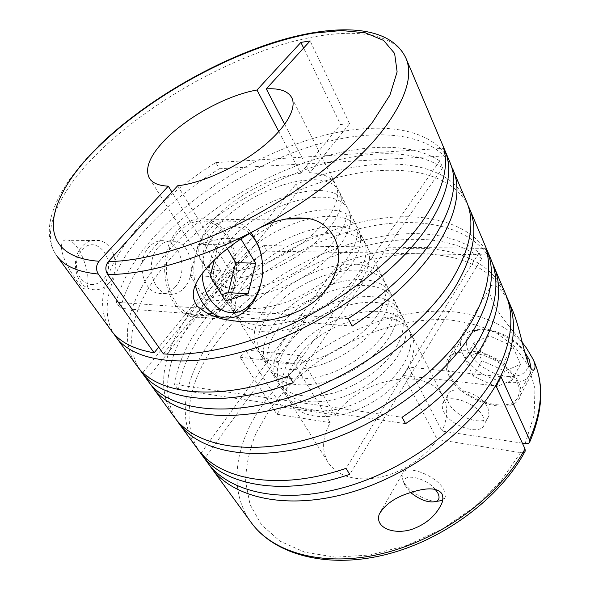 <?xml version="1.0" encoding="UTF-8"?>
<svg xmlns="http://www.w3.org/2000/svg" width="590" height="590" viewBox="0 0 590 590"><rect width="100%" height="100%" fill="white"/><g stroke="black" fill="none" stroke-linecap="round" stroke-linejoin="round"><path stroke-width="0.44" stroke-dasharray="2.95 2.21" d="M299.572 355.608L335.15 414.969L281.939 406.967L245.573 349.944L299.572 355.608L294.144 363.307L330.171 422.647C322.133 437.492 321.476 450.797 328.195 462.582C337.915 476.454 354.907 481.455 379.163 477.575C403.899 471.683 423.281 458.998 437.301 439.513L520.572 452.626C523.153 452.965 524.709 452.419 525.262 450.981M500.991 376.73L408.737 367.061L403.508 375.542L437.301 439.513M296.423 358.963C285.317 375.144 283.215 389.489 290.103 402.004C299.978 415.788 318.128 419.815 344.567 414.077C369.274 407.69 394.304 389.983 406.068 370.8C414.505 356.456 416.179 344.036 411.09 333.549C396.03 301.188 322.376 319.397 296.423 358.963M293.178 353.594C281.991 369.768 279.822 384.09 286.674 396.554C296.512 410.271 314.684 414.217 341.204 408.398C365.999 401.93 391.155 384.164 403.014 364.981C411.525 350.637 413.251 338.247 408.184 327.804C393.198 295.59 319.345 314.035 293.178 353.594M287.913 344.862C276.577 361.036 274.306 375.306 281.091 387.682C290.87 401.289 309.079 405.116 335.74 399.15C360.667 392.557 386.03 374.694 398.051 355.512C406.672 341.168 408.479 328.814 403.449 318.453C388.589 286.482 314.411 305.325 287.913 344.862M284.601 339.368C273.177 355.541 270.84 369.79 277.588 382.099C287.323 395.639 305.554 399.386 332.295 393.338C357.311 386.664 382.807 368.735 394.924 349.553C403.626 335.209 405.477 322.885 400.477 312.575C385.69 280.759 311.314 299.853 284.601 339.368M278.111 328.623C266.518 344.789 264.055 358.971 270.714 371.169C280.361 384.569 298.643 388.154 325.547 381.929C350.726 375.093 376.486 357.053 388.803 337.878C397.645 323.534 399.592 311.262 394.651 301.055C380.019 269.556 305.244 289.137 278.111 328.623M274.719 323.003C263.037 339.161 260.5 353.314 267.115 365.446C276.725 378.773 295.022 382.268 322.015 375.955C347.281 369.038 373.175 350.932 385.595 331.757C394.511 317.42 396.517 305.178 391.598 295.022C377.054 263.693 302.073 283.532 274.719 323.003M269.202 313.858C257.365 330.009 254.718 344.103 261.259 356.139C270.795 369.333 289.13 372.696 316.262 366.22C341.662 359.163 367.777 340.961 380.373 321.793C389.415 307.464 391.502 295.266 386.627 285.206C372.231 254.157 296.918 274.424 269.202 313.858M265.736 308.105C253.796 324.257 251.082 338.313 257.572 350.283C267.064 363.396 285.42 366.67 312.641 360.099C338.129 352.953 364.384 334.692 377.084 315.525C386.207 301.202 388.353 289.034 383.507 279.033C369.193 248.169 293.673 268.701 265.736 308.105M247.63 278.096C235.181 294.204 232.084 308.054 238.316 319.662C247.549 332.332 266.002 335.12 293.68 328.04C319.618 320.422 346.61 301.844 359.878 282.713C369.429 268.428 371.862 256.444 367.179 246.753C353.358 216.884 276.769 238.839 247.63 278.096M243.972 272.034C231.428 288.134 228.242 301.947 234.429 313.474C243.604 326.049 262.078 328.741 289.838 321.55C315.871 313.836 343.011 295.192 356.397 276.076C366.029 261.805 368.521 249.85 363.875 240.233C350.165 210.571 273.362 232.821 243.972 272.034M238.028 262.181C225.314 278.259 222.002 291.998 228.094 303.4C237.18 315.82 255.677 318.342 283.584 310.982C309.765 303.105 337.148 284.358 350.733 265.264C360.505 251.008 363.093 239.127 358.506 229.613C344.966 200.298 267.816 223.027 238.028 262.181M234.289 255.986C221.464 272.049 218.071 285.744 224.104 297.058C233.131 309.381 251.65 311.8 279.653 304.329C305.922 296.35 333.461 277.536 347.163 258.457C357.024 244.216 359.679 232.371 355.128 222.931C341.691 193.844 264.335 216.869 234.289 255.986M226.958 243.84C213.927 259.88 210.372 273.48 216.287 284.631C225.196 296.748 243.744 298.96 271.924 291.261C298.37 283.089 326.218 264.15 340.157 245.101C350.195 230.882 352.975 219.126 348.498 209.833C335.282 181.189 257.506 204.811 226.958 243.84M223.123 237.482C209.981 253.508 206.338 267.049 212.194 278.119C221.036 290.125 239.599 292.227 267.875 284.417C294.417 276.135 322.413 257.129 336.484 238.094C346.618 223.89 349.464 212.179 345.025 202.967C331.927 174.559 253.936 198.498 223.123 237.482M216.877 227.128C203.55 243.132 199.767 256.591 205.519 267.506C214.266 279.336 232.844 281.253 261.267 273.251C287.964 264.792 316.225 245.683 330.496 226.678C340.784 212.503 343.741 200.873 339.368 191.78C326.469 163.777 248.117 188.232 216.877 227.128M278.827 131.6L300.716 173.254C271.4 176.24 232.866 197.09 212.953 220.623C199.508 236.605 195.629 250.005 201.323 260.832C204.855 266.392 211.368 269.792 220.874 271.039L158.703 347.185M441.984 500.541L445.384 496.81L443.953 489.825C436.666 474.928 403.663 463.209 402.041 474.544L402.852 480.378L403.678 481.986C408.7 491.204 425.427 501.227 436.217 501.412M449.927 162.272C433.739 126.349 376.981 120.345 317.14 137.234C256.886 154.447 194.11 192.598 153.843 237.106C134.122 259.04 121.584 280.752 116.23 302.25L120.574 308.364C125.773 286.784 138.163 265.021 157.729 243.073C197.008 199.287 258.096 161.763 317.273 144.388C376.081 127.359 432.5 132.197 451.298 165.96M110.972 330.186C91.303 303.009 108.095 259.725 143.547 221.309C163.688 199.575 187.76 180.009 215.77 162.597L219.325 168.747C191.433 186.101 167.501 205.652 147.522 227.408C113.796 264.32 97.188 305.731 113.494 333.335M466.557 201.618C446.49 155.2 367.135 154.396 295.642 184.604L298.776 190.489C368.285 161.313 445.221 161.579 467.877 205.106M490.954 259.364C473.335 219.753 417.617 208.676 359.885 222.312C301.8 236.243 242.468 272.786 206.286 317.597C188.586 339.685 178.018 361.965 174.588 384.422L402.078 417.285M174.603 417.477C152.751 387.372 165.289 342.281 197.126 303.533C215.217 281.614 237.431 262.314 263.782 245.632L266.953 251.126C240.713 267.757 218.617 287.035 200.659 308.961C170.09 346.5 157.53 389.99 176.771 420.257M136.769 365.579C116.156 337.133 131.186 293.06 165.156 254.474C232.239 175.732 376.892 120.39 439.749 160.893L442.677 167.715C379.783 126.614 235.506 181.477 168.947 260.293C136.497 297.507 121.562 339.833 139.144 368.58M148.444 381.597L143.082 372.297L147.434 378.271L150.752 384.525M197.193 448.459C174.677 417.469 185.784 371.87 216.375 333.07C276.555 253.567 416.039 204.612 479.08 252.586L481.661 258.604C418.627 210.188 279.498 258.73 219.76 338.269C190.305 375.933 179.131 420.021 199.236 451.114M492.2 262.572C472.649 224.672 417.263 214.657 360.379 228.485C303.179 242.623 245.182 278.701 209.752 322.907C192.178 345.01 181.735 367.312 178.423 389.82L174.588 384.422M505.534 293.857C483.955 243.493 406.495 236.833 338.077 264.231L340.887 269.505C407.727 242.903 483.225 248.921 506.729 296.903M522.393 342.657C513.735 331.587 498.262 314.743 492.2 300.612C489.914 295.199 489.081 291.054 489.715 288.193C492.2 279.24 504.87 290.863 511.943 309.027M61.5 245.72C61.854 240.838 64.354 239.031 68.993 240.307C81.096 244.459 89.51 274.166 87.858 282.3C87.807 288.016 86.442 290.162 83.751 288.746C81.317 287.64 73.189 276.415 68.307 267.314C63.499 258.309 61.227 251.111 61.5 245.72M108.774 283.399C103.457 289.019 97.35 290.936 90.454 289.137C75.159 285.471 69.886 258.118 82.401 246.037C87.586 240.86 93.397 239.046 99.813 240.587C115.434 244.076 120.884 270.95 108.774 283.399M224.775 304.794C215.129 316.432 203.934 320.414 191.167 316.742C163.836 309.536 154.705 254.275 177.767 230.41C187.096 220.417 197.355 216.884 208.536 219.797C236.774 226.708 246.237 279.638 224.775 304.794M195.246 284.933C191.47 264.254 195.224 246.664 206.507 232.165C215.424 222.342 225.218 218.868 235.882 221.744C241.686 223.522 246.782 227.113 251.163 232.512M260.95 253.626C263.435 265.035 263.066 276.341 259.836 287.536M209.074 314.345C203.336 316.447 197.554 316.535 191.735 314.61C165.598 307.737 156.866 254.983 178.866 232.15C187.79 222.57 197.613 219.178 208.322 221.98C235.285 228.588 244.319 279.21 223.78 303.223C220.365 307.515 216.471 310.783 212.105 313.024M202.112 273.62C201.677 258.781 205.401 246.45 213.3 236.634C225.328 224.252 237.431 223.175 249.614 233.404M81.988 249.799C97.475 232.563 118.797 263.723 103.088 279.594C95.233 286.681 87.659 286.194 80.365 278.141C74.635 268.207 75.173 258.759 81.988 249.799M158.408 247.181C163.629 241.59 169.455 239.629 175.872 241.295C191.47 245.049 196.787 273.93 184.648 287.36C179.316 293.437 173.202 295.531 166.299 293.628C150.988 289.756 145.796 260.227 158.408 247.181M175.333 286.873C187.472 273.561 182.133 244.931 166.52 241.207C160.104 239.555 154.278 241.502 149.056 247.033C136.452 259.969 141.659 289.225 156.977 293.075C163.88 294.963 170.001 292.898 175.333 286.873M448.702 375.247C459.994 401.48 515.011 418.17 520.402 395.632C521.486 391.863 520.992 387.593 518.927 382.829C511.714 369.097 498.867 359.074 480.378 352.754C462.331 348.343 451.129 351.057 446.777 360.888C445.465 365.151 446.106 369.937 448.702 375.247M435.228 489.339C424.003 475.702 398.25 472.553 404.821 485.179L410.603 492.502M524.761 352.156C513.484 336.934 487.34 326.263 472.671 330.496C466.624 332.118 462.781 335.29 461.151 340.002C459.853 344.118 460.384 348.712 462.767 353.779C473.114 378.92 525.218 394.002 530.594 372.179L531.162 368.853M517.29 382.652C507.127 356.382 452.53 340.732 448.356 361.722C447.109 365.778 447.722 370.343 450.185 375.41C460.96 400.507 513.573 416.437 518.706 394.917C519.746 391.303 519.274 387.217 517.29 382.652M524.724 352.031C515.955 337.583 490.983 326.447 477.118 330.489C466.874 333.822 463.91 340.681 468.224 351.072C473.895 363.293 491.787 375.011 507.282 376.582C524.392 377.091 530.963 370.321 526.995 356.272L524.975 352.422L527.062 355.46M448.717 403.095C447.279 400.212 446.896 397.638 447.559 395.381C449.882 383.33 481.757 393.073 488.055 408.162L489.066 415.397C486.396 427.61 455.222 417.786 448.717 403.095M483.24 417.086C476.831 402.011 444.831 392.062 442.574 404.047C441.925 406.289 442.33 408.848 443.783 411.731C450.399 426.408 481.683 436.438 484.287 424.306L483.24 417.086M340.887 269.505L205.305 457.774L201.47 452.508L338.077 264.231M201.47 452.508L207.437 462.508M205.305 457.774L209.435 465.104M479.08 252.586L346.028 468.364M481.661 258.604L349.737 474.367M405.566 423.672L178.423 389.82M263.782 245.632L485.939 248.368M266.953 251.126L487.502 254.88M143.082 372.297L295.642 184.604M147.434 378.271L298.776 190.489M439.749 160.893L288.923 375.8M442.677 167.715L293.215 382.763M348.122 318.659L116.23 302.25M352.193 326.086L120.574 308.364M215.77 162.597L443.636 148.319M219.325 168.747L445.096 155.9M163.415 353.889L230.152 271.37C253.383 270.574 286.18 256.672 309.057 237.586C331.986 218.492 342.148 196.994 335.806 184.744C331.536 177.059 322.892 173.077 309.868 172.804L349.597 123.679L340.548 124.468L303.629 48.041M300.716 173.254L340.548 124.468M473.224 376.11L464.905 358.58L479.965 351.33L503.926 362.26L511.943 380.24L496.315 386.848L473.224 376.11L481.949 360.645L473.851 343.107L488.918 335.614L512.651 346.293L503.926 362.26M496.315 386.848L504.841 371.14L481.949 360.645M511.943 380.24L520.461 364.281L504.841 371.14M520.461 364.281L512.651 346.293M479.965 351.33L488.918 335.614M464.905 358.58L473.851 343.107M227.283 248.656L221.206 238.611L198.225 244.474L190.194 275.619L205.718 299.75L221.7 294.735M205.718 299.75L225.638 300.996M190.194 275.619L210.18 276.437M198.225 244.474L218.226 244.71L214.354 259.976M240.845 238.817L218.226 244.71M221.206 238.611L241.148 238.744M349.597 123.679L310.126 40.931M309.868 172.804L284.712 124.357M220.874 271.039L171.933 192.03M177.671 185.762L230.152 271.37M245.573 349.944L240.101 357.26L276.902 414.261L330.171 422.647M240.101 357.26L294.144 363.307M281.939 406.967L276.902 414.261M522.371 443.149L442.072 431.061L408.737 367.061M403.508 375.542L496.013 385.89M335.15 414.969C360.999 377.718 428.207 364.967 443.392 397.402C448.171 407.107 447.736 418.325 442.072 431.061M98.405 146.239L97.416 147.212C58.86 185.031 36.941 227.718 56.655 255.677C39.242 231.523 59.937 190.186 98.567 152.279C143.377 108.449 209.767 68.661 272.152 47.694C334.065 27.096 391.627 27.044 405.898 58.086M251.141 522.46C227.298 489.707 235.189 443.156 262.86 404.408C292.957 362.304 343.933 328.962 396.237 316.299C448.341 303.946 501.124 313.688 526.56 348.189L534.407 362.194M520.572 452.626L500.895 481.071L474.102 507.26L441.844 529.289L406.34 545.551L370.092 554.991L335.592 557.167L304.986 552.292L279.925 541.111L261.444 524.731L250.005 504.435L245.602 481.551C245.971 465.444 249.511 449.211 256.215 432.868L269.918 409.136C308.142 355.003 382.696 316.867 446.741 319.736C464.662 321.38 481.034 325.665 495.88 332.59L514.775 346.632L528.205 365.498L534.982 388.64L534.142 415.102L525.107 443.562M290.103 402.004L328.195 462.582M281.091 387.682L286.674 396.554M270.714 371.169L277.588 382.099M261.259 356.139L267.115 365.446M238.316 319.662L257.572 350.283M228.094 303.4L234.429 313.474M216.287 284.631L224.104 297.058M205.519 267.506L212.194 278.119M445.384 496.81L441.482 504.081M90.454 289.137L83.751 288.746M225.078 319.426L191.167 316.742M235.882 221.744L208.322 221.98M175.872 241.295L166.52 241.207M533.884 369.775L520.402 395.632M404.821 485.179L402.852 480.378M461.151 340.002L448.356 361.722M477.118 330.489L472.671 330.496M447.559 395.381L442.574 404.047M489.066 415.397L484.287 424.306M530.594 372.179L518.706 394.917M489.715 288.193L446.777 360.888M166.299 293.628L156.977 293.075M213.971 316.329L191.735 314.61M285.796 218.971L208.536 219.797M291.755 97.675L335.806 184.744M99.813 240.587L68.993 240.307M402.041 474.544L381.782 509.76M149.381 178.232L201.323 260.832M339.368 191.78L345.025 202.967M348.498 209.833L355.128 222.931M358.506 229.613L363.875 240.233M367.179 246.753L383.507 279.033M386.627 285.206L391.598 295.022M394.651 301.055L400.477 312.575M403.449 318.453L408.184 327.804M411.09 333.549L443.392 397.402"/><path stroke-width="0.89" d="M171.933 192.03L168.298 186.16C158.776 185.732 152.463 183.092 149.381 178.232C144.572 168.681 149.617 156.055 164.514 140.346C186.565 117.218 227.054 95.138 256.982 90.019L278.827 131.6M380.012 523.433C385.565 531.981 401.724 533.353 413.686 528.677C426.629 523.618 435.892 515.417 441.482 504.081C443.149 500.231 443.282 496.758 441.873 493.66C435.863 485.681 420.685 489.206 408.627 493.174C394.651 497.731 384.872 504.701 379.304 514.082C378.035 517.371 378.271 520.491 380.012 523.433M436.217 501.412L441.984 500.541L436.239 501.404C439.38 499.87 439.882 497.023 437.728 492.842L435.228 489.339M452.995 169.522C461.609 189.582 456.247 215.129 436.895 246.17C418.059 274.675 389.828 301.313 352.193 326.086L348.122 318.659C385.993 293.768 414.431 267.093 433.444 238.618C452.987 207.614 458.482 182.163 449.927 162.272L405.898 58.086C413.398 75.321 405.935 99.061 383.522 129.298C357.488 163.327 308.902 202.2 255.175 230.329C231.715 243.39 213.639 258.354 200.932 275.22C194.442 284.564 189.471 295.406 197.2 306.077C204.951 312.892 214.244 317.346 225.085 319.433C251.561 324.64 276.917 321.447 301.136 309.839C321.454 299.44 333.837 283.473 338.291 261.938C340.998 241.317 328.881 222.644 309.58 218.713C291.563 216.191 273.428 220.063 255.175 230.329C200.925 259.017 144.889 275.006 107.623 274.446L163.415 353.889C200.526 356.869 253.7 343.992 304.661 317.722C355.578 291.386 400.499 253.494 424.262 218.521C442.574 190.577 449.034 167.177 443.636 148.319L446.8 155.804C452.272 174.81 445.937 198.306 427.816 226.294C396.524 273.465 325.658 324.552 257.292 347.274C188.822 370.114 134.092 362.776 115.728 336.713L136.769 365.579C156.225 394.481 217.105 402.395 288.923 375.8L293.215 382.763C221.722 409.099 160.893 400.875 141.283 371.766L148.444 381.597C167.936 409.136 222.401 418.553 288.879 397.594C355.254 376.752 422.905 326.993 452.117 279.52C470.636 248.346 475.452 222.378 466.557 201.618L451.298 165.96M150.752 384.525L152.847 387.63C172.479 415.36 226.899 425.036 293.097 404.32C359.207 383.729 426.43 334.154 455.377 286.644C473.718 255.448 478.416 229.399 469.463 208.499L467.877 205.106M152.847 387.63L174.603 417.477C194.906 446.077 249.061 457.014 313.917 437.492C378.677 418.081 443.813 369.414 471.432 321.816C487.406 293.532 492.244 269.047 485.939 248.368L488.704 254.902C495.062 275.685 490.327 300.229 474.5 328.519C447.124 376.132 382.386 424.616 317.885 443.805C253.287 463.106 199.191 451.94 178.763 423.185L197.193 448.459C218.639 479.869 278.502 491.544 346.028 468.364L349.737 474.367C282.492 497.333 222.71 485.437 201.146 453.88L207.437 462.508C228.647 492.296 282.3 504.966 345.091 487.156C407.801 469.456 469.839 422.204 495.534 374.584C511.781 343.255 515.114 316.351 505.534 293.857L492.2 262.572M493.638 265.714C503.027 287.721 499.258 314.382 482.34 345.696C465.827 374.333 440.236 400.33 405.566 423.672L402.078 417.285C436.939 393.847 462.7 367.806 479.36 339.161C496.433 307.855 500.298 281.253 490.954 259.364L469.463 208.499M113.494 333.335L115.728 336.713M139.144 368.58L141.283 371.766M209.435 465.104L211.301 467.811C232.607 497.731 286.194 510.586 348.742 492.975C411.208 475.466 472.892 428.384 498.358 380.771C514.465 349.45 517.703 322.487 508.086 299.897L506.729 296.903M525.262 450.981L524.997 448.85L496.013 385.89L500.991 376.73L529.547 439.734L529.835 441.748C529.333 443.282 527.755 443.879 525.107 443.562L522.371 443.149M508.086 299.897L511.943 309.027C518.728 323.615 522.371 346.463 528.603 364.48C531.074 369.303 532.836 371.066 533.884 369.775C535.587 368.182 535.403 364.812 533.338 359.657L526.56 348.189L522.393 342.657M110.972 330.186C119.283 341.765 133.665 349.31 154.115 352.805L98.294 274.04C77.887 272.101 64.008 265.979 56.655 255.677L110.972 330.186M168.298 186.16L99.032 261.259C95.971 265.301 95.728 269.556 98.294 274.04M251.163 232.512L258.693 246.023L260.95 253.626M259.836 287.536C257.83 294.204 254.932 300.022 251.133 304.993L247.911 308.703C239.238 317.28 229.672 319.957 219.207 316.734C207.422 312.162 199.427 301.556 195.246 284.933M249.614 233.404C253.796 237.387 257.063 242.497 259.408 248.744C265.53 268.103 263.288 285.59 252.682 301.21L249.828 304.499C232.563 324.058 203.049 306.8 202.112 273.62M531.162 368.853L529.355 359.826L524.761 352.156M524.975 352.422L524.724 352.031M199.236 451.114L201.146 453.88M487.502 254.88L488.704 254.902M176.771 420.257L178.763 423.185M445.096 155.9L446.8 155.804M158.703 347.185L154.115 352.805M410.603 492.502C420.294 500.224 428.842 503.189 436.239 501.404M221.7 294.735L228.286 292.669L235.757 262.661L227.283 248.656M228.286 292.669L248.139 293.761L255.618 263.214L240.845 238.817M235.757 262.661L255.618 263.214M214.354 259.976L210.18 276.437L225.638 300.996L248.139 293.761M212.105 313.024L209.074 314.345M284.712 124.357L266.289 88.869L310.126 40.931L300.9 42.406L256.982 90.019M303.629 48.041L300.9 42.406M107.623 274.446C105.057 269.94 105.3 265.633 108.361 261.54L177.671 185.762C201.301 183.239 235.823 167.818 260.596 148.392C285.427 128.952 297.331 108.368 291.755 97.675C287.964 90.993 279.476 88.058 266.289 88.869M533.338 359.657L534.407 362.194C543.862 384.415 542.24 410.257 529.547 439.734M524.997 448.85C500.099 495.475 442.117 538.884 383.286 553.324C324.375 567.838 273.037 553.044 251.141 522.46C273.93 554.15 325.894 569.121 384.429 554.902C442.928 540.728 500.35 497.842 525.27 450.981M99.032 261.259C31.277 256.274 45.26 197.48 99.297 146.018C154.219 92.556 243.058 45.282 313.32 33.151L341.411 30.533L365.306 32.811L383.552 40.386L394.622 53.439L397.114 71.869L389.909 95.16L372.497 122.263C346.795 154.897 300.207 191.772 248.619 218.905C196.994 245.971 144.24 261.37 108.361 261.54M405.898 58.086C389.319 23.069 331.366 23.556 270.478 43.431C208.838 63.86 143.193 102.859 98.405 146.239M259.408 248.744L258.693 246.023M249.828 304.499L247.911 308.703M219.207 316.734L213.971 316.329M309.58 218.713L285.796 218.971M534.407 362.194C544.164 385.344 542.638 411.864 529.835 441.748M211.301 467.811L251.141 522.46M381.782 509.76L379.304 514.082"/></g></svg>
